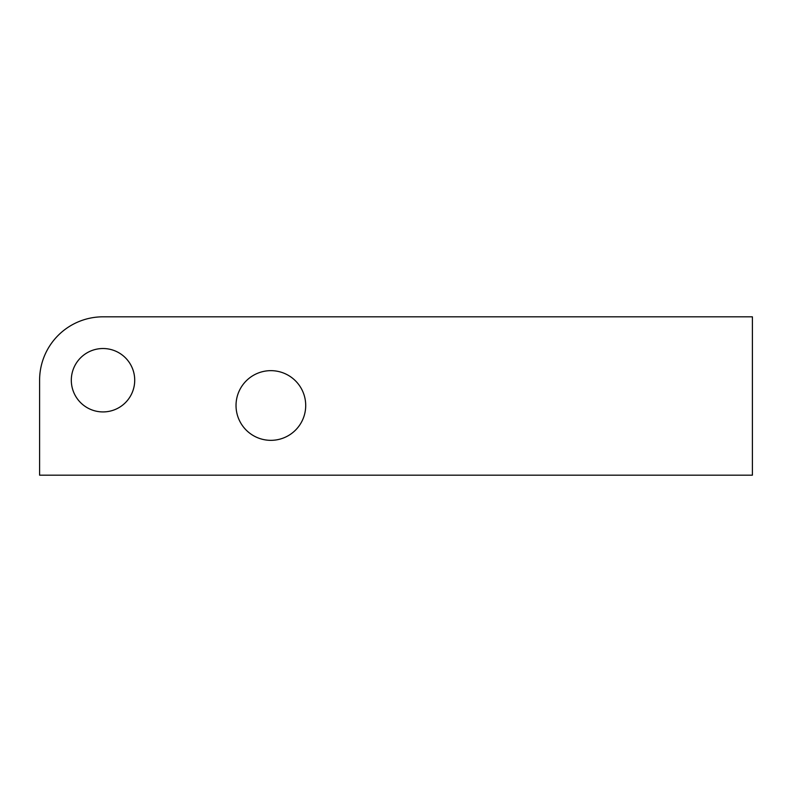 <?xml version="1.0" encoding="UTF-8"?>
<svg xmlns="http://www.w3.org/2000/svg" width="792" height="792" viewBox="0 0 792 792"><rect width="100%" height="100%" fill="white"/><g stroke="black" fill="none" stroke-linecap="round" stroke-linejoin="round"><path stroke-width="1.19" d="M71.31 380.229A31.71 31.71 0 0 0 103.01 411.929A31.71 31.71 0 0 0 134.719 380.229A31.71 31.71 0 0 0 103.01 348.52A31.71 31.71 0 0 0 71.31 380.229A31.71 31.71 0 0 1 103.01 348.52A31.71 31.71 0 0 1 134.719 380.229A31.71 31.71 0 0 1 103.01 411.929A31.71 31.71 0 0 1 71.31 380.229A31.71 31.71 0 0 0 118.859 407.682A31.71 31.71 0 0 0 118.859 352.767A31.71 31.71 0 0 0 71.31 380.229M178.972 316.82L103.01 316.82A63.409 63.409 0 0 0 39.6 380.229L39.6 475.18L752.4 475.18L752.4 316.82L103.01 316.82A63.409 63.409 0 0 0 39.6 380.229L39.6 475.18L39.6 380.229A63.409 63.409 0 0 1 103.01 316.82L752.4 316.82L752.4 475.18L39.6 475.18L752.4 475.18L752.4 316.82L216.394 316.82M305.712 405.494A34.848 34.848 0 0 1 270.874 440.342A34.848 34.848 0 0 1 236.026 405.494A34.848 34.848 0 0 1 270.874 370.656A34.848 34.848 0 0 1 305.712 405.494A34.848 34.848 0 0 0 270.874 370.656A34.848 34.848 0 0 0 236.026 405.494A34.848 34.848 0 0 0 270.874 440.342A34.848 34.848 0 0 0 305.712 405.494M236.026 405.494A34.848 34.848 0 0 0 288.288 435.669A34.848 34.848 0 0 0 288.288 375.319A34.848 34.848 0 0 0 236.026 405.494"/></g></svg>
